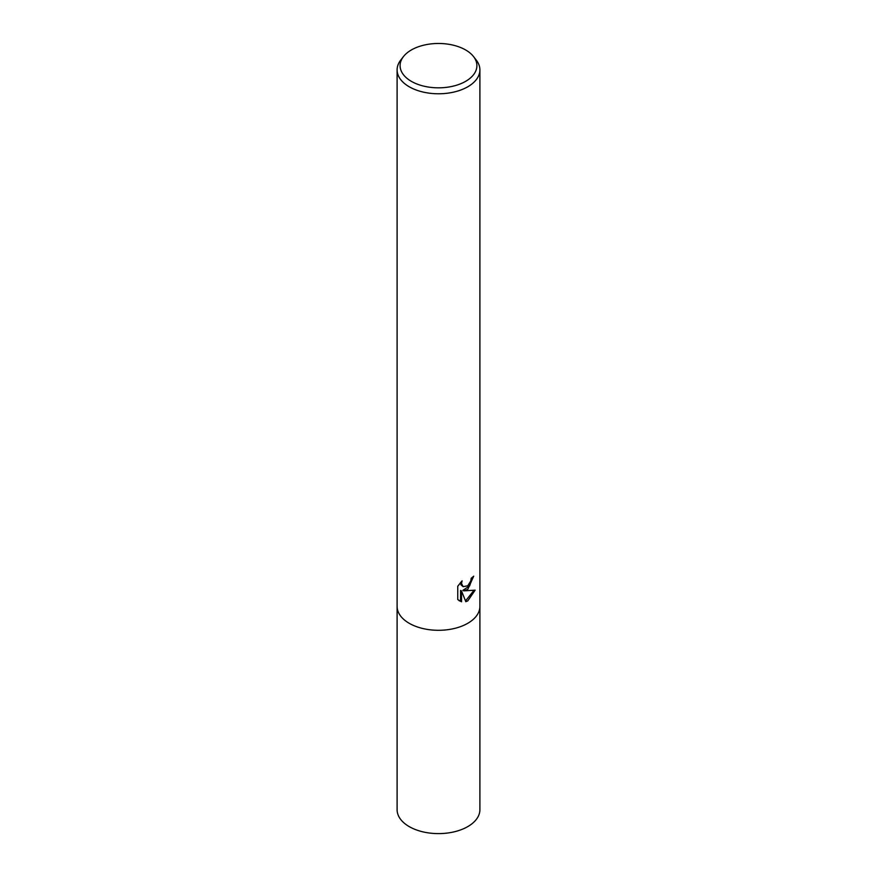 <?xml version="1.0" encoding="UTF-8"?>
<svg xmlns="http://www.w3.org/2000/svg" width="877" height="877" viewBox="0 0 877 877"><rect width="100%" height="100%" fill="white"/><g stroke="black" fill="none" stroke-linecap="round" stroke-linejoin="round"><path stroke-width="1.32" d="M475.137 590.144L467.77 600.877L465.819 601.688L461.532 590.988L461.532 601.786L457.75 599.572L457.75 586.242L462.102 580.848L461.521 583.49L463.122 586.658L467.77 585.792L470.763 581.012L471.201 578.25A41.394 23.898 0 0 0 473.712 576.156L467.77 589.377L463.801 590.868L475.148 590.144M473.558 56.599L476.288 60.129A41.394 23.898 180 0 1 479.894 69.875A41.394 23.898 180 0 1 467.77 86.779A41.394 23.898 180 0 1 422.659 91.953A41.394 23.898 180 0 1 397.106 69.875A41.394 23.898 180 0 1 400.712 60.129L403.442 56.599A38.402 22.177 180 0 1 411.346 49.978A38.402 22.177 180 0 1 473.558 56.599A38.402 22.177 180 0 1 465.654 81.331A38.402 22.177 180 0 1 416.718 83.918A38.402 22.177 180 0 1 403.442 56.599M467.77 623.295A41.394 23.898 180 0 0 479.894 606.402A41.394 23.898 180 0 1 467.77 623.295A41.394 23.898 180 0 1 422.659 628.48A41.394 23.898 180 0 1 397.106 606.402L397.106 69.875M472.703 577.055L469.612 585.935L462.87 590.331L463.801 590.868M465.534 600.942L473.909 590.429M459.066 600.69L460.589 601.238L460.589 590.44L461.532 590.988M460.589 601.249L461.532 601.786M463.122 586.658L461.006 584.849L460.6 582.416M479.894 606.588L479.894 809.712A41.394 23.898 180 0 1 467.77 826.605A41.394 23.898 180 0 1 422.659 831.791A41.394 23.898 180 0 1 397.106 809.712L397.106 606.588M479.894 606.402L479.894 69.875"/></g></svg>
